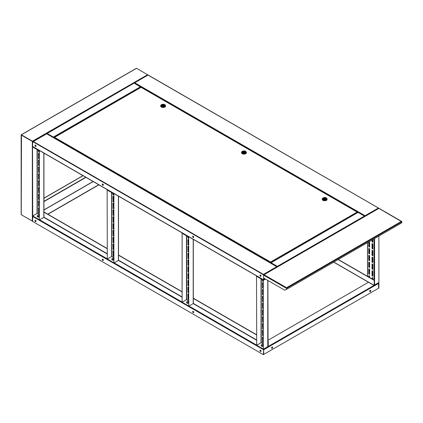 <?xml version="1.0" encoding="UTF-8"?>
<svg xmlns="http://www.w3.org/2000/svg" width="423" height="423" viewBox="0 0 423 423"><rect width="100%" height="100%" fill="white"/><g stroke="black" fill="none" stroke-linecap="round" stroke-linejoin="round"><path stroke-width="0.63" d="M263.175 342.419A0.571 0.328 60 0 1 262.583 341.668L262.583 337.268A0.571 0.328 60 0 1 262.63 337.078M262.413 341.768A0.571 0.328 -120 0 0 263.222 342.233L263.222 337.834A0.571 0.328 -120 0 0 262.413 337.369L262.583 341.668M263.175 335.624A0.571 0.328 60 0 1 262.583 334.868L262.583 330.469A0.571 0.328 60 0 1 262.63 330.278M262.413 334.968A0.571 0.328 -120 0 0 263.222 335.434L263.222 331.035A0.571 0.328 -120 0 0 262.413 330.569L262.583 334.868M263.175 328.824A0.571 0.328 60 0 1 262.583 328.068L262.583 323.669A0.571 0.328 60 0 1 262.63 323.484M262.413 328.169A0.571 0.328 -120 0 0 263.222 328.634L263.222 324.235A0.571 0.328 -120 0 0 262.413 323.769L262.583 328.068M263.175 322.025A0.571 0.328 60 0 1 262.583 321.269L262.583 316.869A0.571 0.328 60 0 1 262.63 316.684M262.413 321.369A0.571 0.328 -120 0 0 263.222 321.84L263.222 317.44A0.571 0.328 -120 0 0 262.413 316.97L262.583 321.269M263.175 315.225A0.571 0.328 60 0 1 262.583 314.474L262.583 310.075A0.571 0.328 60 0 1 262.63 309.885M262.413 314.569A0.571 0.328 -120 0 0 263.222 315.04L263.222 310.641A0.571 0.328 -120 0 0 262.413 310.17L262.583 314.474M263.175 308.43A0.571 0.328 60 0 1 262.583 307.674L262.583 303.275A0.571 0.328 60 0 1 262.63 303.085M262.413 307.775A0.571 0.328 -120 0 0 263.222 308.24L263.222 303.841A0.571 0.328 -120 0 0 262.413 303.376L262.583 307.674M263.175 301.631A0.571 0.328 60 0 1 262.583 300.875L262.583 296.475A0.571 0.328 60 0 1 262.63 296.285M262.413 300.975A0.571 0.328 -120 0 0 263.222 301.44L263.222 297.041A0.571 0.328 -120 0 0 262.413 296.576L262.583 300.875M263.175 294.831A0.571 0.328 60 0 1 262.583 294.075L262.583 289.676A0.571 0.328 60 0 1 262.63 289.491M262.413 294.175A0.571 0.328 -120 0 0 263.222 294.641L263.222 290.241A0.571 0.328 -120 0 0 262.413 289.776L262.583 294.075M263.175 288.031A0.571 0.328 60 0 1 262.583 287.275L262.583 282.876A0.571 0.328 60 0 1 262.63 282.691M262.413 287.376A0.571 0.328 -120 0 0 263.222 287.846L263.222 283.447A0.571 0.328 -120 0 0 262.413 282.976L262.583 287.275M263.175 281.232A0.571 0.328 60 0 1 262.583 280.481L262.583 279.746M262.413 279.645L262.413 280.581A0.571 0.328 -120 0 0 263.222 281.046L263.222 280.111M263.259 349.054L256.719 345.279L263.259 349.255L263.275 280.169L263.275 349.038M267.585 346.754L263.259 349.255M261.007 342.752L256.719 345.279M263.275 344.068L261.255 342.635L256.698 345.242L256.523 276.272L256.698 345.242M267.78 280.412L267.78 346.643L267.78 346.199L267.78 346.643L263.45 349.139M265.491 279.09L263.45 280.269M265.316 278.99L263.275 280.169M256.719 276.356L263.259 280.132L256.698 276.372M256.888 276.06L256.523 276.272M263.635 279.915L263.259 280.132M35.506 220.325A0.777 0.449 -120 0 0 35.114 220.288A0.777 0.449 -120 0 0 34.998 220.912A0.777 0.449 -120 0 0 35.506 221.594A0.777 0.449 -120 0 0 35.892 221.631A0.777 0.449 -120 0 0 36.008 221.012A0.777 0.449 -120 0 0 35.506 220.325M102.81 259.183A0.777 0.449 -120 0 0 102.419 259.146A0.777 0.449 -120 0 0 102.303 259.77A0.777 0.449 -120 0 0 102.81 260.452A0.777 0.449 -120 0 0 103.196 260.489A0.777 0.449 -120 0 0 103.312 259.87A0.777 0.449 -120 0 0 102.81 259.183M193.2 311.37A0.777 0.449 -120 0 0 192.814 311.333A0.777 0.449 -120 0 0 192.698 311.957A0.777 0.449 -120 0 0 193.2 312.639A0.777 0.449 -120 0 0 193.591 312.676A0.777 0.449 -120 0 0 193.708 312.058A0.777 0.449 -120 0 0 193.2 311.37M260.505 350.233A0.777 0.449 -120 0 0 260.119 350.191A0.777 0.449 -120 0 0 260.002 350.815A0.777 0.449 -120 0 0 260.505 351.497A0.777 0.449 -120 0 0 260.896 351.534A0.777 0.449 -120 0 0 261.012 350.916A0.777 0.449 -120 0 0 260.505 350.233M37.118 213.409L32.867 215.904M263.545 349.086L263.45 354.696L263.741 349.398L267.955 346.966L268.24 346.463L374.106 285.345L374.392 285.514L378.606 283.077M263.741 349.197L268.071 346.564L267.902 280.481M267.902 341.271L268.24 341.467L268.24 346.463M268.24 341.467L268.071 346.564M38.62 208.893L39.254 209.263M43.934 211.965L107.135 248.454M113.2 251.955L113.835 252.32M118.514 255.021L181.948 291.643M188.008 295.143L188.642 295.508M193.322 298.21L256.523 334.699M262.583 338.199L263.222 338.569M38.62 209.094L39.254 209.464M43.818 212.092L107.135 248.655M113.2 252.15L113.835 252.52M118.392 255.154L181.948 291.844M188.008 295.344L188.642 295.709M193.322 298.411L256.523 334.9M262.583 338.4L263.222 338.765M263.45 354.696L32.56 221.393L32.846 215.894M98.707 184.735L47.741 214.16M98.882 184.835L47.915 214.26M374.392 285.314L378.416 282.765M374.281 285.245L374.281 280.248L338.315 259.484L367.524 276.341L367.524 242.622M333.816 262.086L374.106 285.345L374.281 280.248M374.106 280.349L338.141 259.585M378.606 288.079L378.897 288.047L378.897 283.045L378.606 282.881M378.722 288.142L378.722 283.146M272.111 347.024A0.777 0.449 120 0 0 271.603 347.706A0.777 0.449 120 0 0 271.719 348.33A0.777 0.449 120 0 0 272.111 348.293A0.777 0.449 120 0 0 272.618 347.606A0.777 0.449 120 0 0 272.497 346.987A0.777 0.449 120 0 0 272.111 347.024M272.401 346.955A0.777 0.449 -60 0 1 272.417 347.59A0.777 0.449 -60 0 1 271.936 348.192A0.777 0.449 -60 0 1 271.645 348.261M370.236 290.368A0.777 0.449 120 0 0 369.734 291.056A0.777 0.449 120 0 0 369.85 291.674A0.777 0.449 120 0 0 370.236 291.637A0.777 0.449 120 0 0 370.744 290.955A0.777 0.449 120 0 0 370.627 290.331A0.777 0.449 120 0 0 370.236 290.368M370.532 290.3A0.777 0.449 -60 0 1 370.543 290.934A0.777 0.449 -60 0 1 370.067 291.537A0.777 0.449 -60 0 1 369.776 291.611M267.902 340.33L368.623 282.178M378.522 283.13L378.606 288.211L263.624 354.463M263.741 354.532L263.666 349.467M260.869 350.905L260.653 350.53M260.875 351.095L260.489 350.429M260.563 351.196L260.341 350.44L260.563 351.196M193.565 312.047L193.348 311.672M193.57 312.237L193.184 311.571M193.258 312.338L193.036 311.582L193.258 312.338M103.175 260.05L102.789 259.384M102.868 259.415L103.09 260.171L102.868 259.415M103.17 259.859L102.953 259.484M35.87 221.192L35.484 220.526M35.558 220.557L35.786 221.314L35.558 220.557M35.865 221.002L35.648 220.626M188.595 299.362A0.571 0.328 60 0 1 188.008 298.612L188.008 294.212A0.571 0.328 60 0 1 188.05 294.022M187.833 298.707A0.571 0.328 -120 0 0 188.642 299.177L188.642 294.778A0.571 0.328 -120 0 0 187.833 294.308L188.008 298.612M188.595 292.563A0.571 0.328 60 0 1 188.008 291.812L188.008 287.413A0.571 0.328 60 0 1 188.05 287.222M187.833 291.912A0.571 0.328 -120 0 0 188.642 292.378L188.642 287.978A0.571 0.328 -120 0 0 187.833 287.513L188.008 291.812M188.595 285.768A0.571 0.328 60 0 1 188.008 285.012L188.008 280.613A0.571 0.328 60 0 1 188.05 280.423M187.833 285.113A0.571 0.328 -120 0 0 188.642 285.578L188.642 281.179A0.571 0.328 -120 0 0 187.833 280.713L188.008 285.012M188.595 278.969A0.571 0.328 60 0 1 188.008 278.212L188.008 273.813A0.571 0.328 60 0 1 188.05 273.628M187.833 278.313A0.571 0.328 -120 0 0 188.642 278.778L188.642 274.379A0.571 0.328 -120 0 0 187.833 273.914L188.008 278.212M188.595 272.169A0.571 0.328 60 0 1 188.008 271.413L188.008 267.013A0.571 0.328 60 0 1 188.05 266.828M187.833 271.513A0.571 0.328 -120 0 0 188.642 271.984L188.642 267.585A0.571 0.328 -120 0 0 187.833 267.114L188.008 271.413M188.595 265.369A0.571 0.328 60 0 1 188.008 264.618L188.008 260.219A0.571 0.328 60 0 1 188.05 260.029M187.833 264.713A0.571 0.328 -120 0 0 188.642 265.184L188.642 260.785A0.571 0.328 -120 0 0 187.833 260.319L188.008 264.618M188.595 258.575A0.571 0.328 60 0 1 188.008 257.819L188.008 253.419A0.571 0.328 60 0 1 188.05 253.229M187.833 257.919A0.571 0.328 -120 0 0 188.642 258.384L188.642 253.985A0.571 0.328 -120 0 0 187.833 253.52L188.008 257.819M188.595 251.775A0.571 0.328 60 0 1 188.008 251.019L188.008 246.62A0.571 0.328 60 0 1 188.05 246.429M187.833 251.119A0.571 0.328 -120 0 0 188.642 251.585L188.642 247.185A0.571 0.328 -120 0 0 187.833 246.72L188.008 251.019M188.595 244.975A0.571 0.328 60 0 1 188.008 244.219L188.008 239.82A0.571 0.328 60 0 1 188.05 239.635M187.833 244.32A0.571 0.328 -120 0 0 188.642 244.785L188.642 240.386A0.571 0.328 -120 0 0 187.833 239.92L188.008 244.219M188.595 238.175A0.571 0.328 60 0 1 188.008 237.419L188.008 236.69M187.833 236.589L187.833 237.52A0.571 0.328 -120 0 0 188.642 237.99L188.642 237.054M188.679 305.998L182.139 302.218L188.679 306.194L188.7 237.113L188.7 305.982M193.01 303.698L188.679 306.194M188.7 301.007L186.68 299.574L182.139 302.218M193.2 239.291L193.2 303.582L193.2 303.143L193.2 303.582L188.875 306.083M189.234 237.002L188.875 237.213M189.06 236.901L188.7 237.113M182.139 233.3L188.679 237.076L182.139 233.099L182.117 302.186L182.117 233.311M182.308 233.004L181.948 233.21M189.023 236.88L188.679 237.076M186.448 235.791L186.448 299.685L182.117 302.186M113.787 256.174A0.571 0.328 60 0 1 113.2 255.418L113.2 251.019A0.571 0.328 60 0 1 113.242 250.828M113.026 255.518A0.571 0.328 -120 0 0 113.835 255.984L113.835 251.585A0.571 0.328 -120 0 0 113.026 251.119L113.2 255.418M113.787 249.374A0.571 0.328 60 0 1 113.2 248.618L113.2 244.219A0.571 0.328 60 0 1 113.242 244.034M113.026 248.719A0.571 0.328 -120 0 0 113.835 249.184L113.835 244.785A0.571 0.328 -120 0 0 113.026 244.32L113.2 248.618M113.787 242.575A0.571 0.328 60 0 1 113.2 241.824L113.2 237.425A0.571 0.328 60 0 1 113.242 237.234M113.026 241.919A0.571 0.328 -120 0 0 113.835 242.39L113.835 237.99A0.571 0.328 -120 0 0 113.026 237.52L113.2 241.824M113.787 235.775A0.571 0.328 60 0 1 113.2 235.024L113.2 230.625A0.571 0.328 60 0 1 113.242 230.435M113.026 235.125A0.571 0.328 -120 0 0 113.835 235.59L113.835 231.191A0.571 0.328 -120 0 0 113.026 230.725L113.2 235.024M113.787 228.98A0.571 0.328 60 0 1 113.2 228.224L113.2 223.825A0.571 0.328 60 0 1 113.242 223.635M113.026 228.325A0.571 0.328 -120 0 0 113.835 228.79L113.835 224.391A0.571 0.328 -120 0 0 113.026 223.926L113.2 228.224M113.787 222.181A0.571 0.328 60 0 1 113.2 221.425L113.2 217.025A0.571 0.328 60 0 1 113.242 216.84M113.026 221.525A0.571 0.328 -120 0 0 113.835 221.99L113.835 217.591A0.571 0.328 -120 0 0 113.026 217.126L113.2 221.425M113.787 215.381A0.571 0.328 60 0 1 113.2 214.625L113.2 210.226A0.571 0.328 60 0 1 113.242 210.041M113.026 214.725A0.571 0.328 -120 0 0 113.835 215.196L113.835 210.797A0.571 0.328 -120 0 0 113.026 210.326L113.2 214.625M113.787 208.581A0.571 0.328 60 0 1 113.2 207.83L113.2 203.431A0.571 0.328 60 0 1 113.242 203.241M113.026 207.926A0.571 0.328 -120 0 0 113.835 208.396L113.835 203.997A0.571 0.328 -120 0 0 113.026 203.532L113.2 207.83M113.787 201.787A0.571 0.328 60 0 1 113.2 201.031L113.2 196.632A0.571 0.328 60 0 1 113.242 196.441M113.026 201.131A0.571 0.328 -120 0 0 113.835 201.597L113.835 197.197A0.571 0.328 -120 0 0 113.026 196.732L113.2 201.031M113.787 194.987A0.571 0.328 60 0 1 113.2 194.231L113.2 193.496M113.026 193.396L113.026 194.331A0.571 0.328 -120 0 0 113.835 194.797L113.835 193.866M113.872 262.805L107.331 259.029L113.872 263.006L113.893 193.919L113.893 262.794M118.202 260.505L113.872 263.006M111.619 256.507L107.331 259.029M113.893 257.819L111.873 256.386L107.31 258.992L107.135 190.022L107.31 258.992M118.392 196.103L118.392 260.394L118.392 259.949L118.392 260.394L114.062 262.894M114.427 193.813L114.062 194.02M114.252 193.713L113.893 193.919M107.331 190.112L113.872 193.887L107.31 190.123M107.5 189.811L107.135 190.022M114.215 193.686L113.872 193.887M39.212 213.118A0.571 0.328 60 0 1 38.62 212.362L38.62 207.963A0.571 0.328 60 0 1 38.667 207.772M38.445 212.462A0.571 0.328 -120 0 0 39.254 212.928L39.254 208.528A0.571 0.328 -120 0 0 38.445 208.063L38.62 212.362M39.212 206.318A0.571 0.328 60 0 1 38.62 205.562L38.62 201.163A0.571 0.328 60 0 1 38.667 200.978M38.445 205.663A0.571 0.328 -120 0 0 39.254 206.128L39.254 201.729A0.571 0.328 -120 0 0 38.445 201.263L38.62 205.562M39.212 199.519A0.571 0.328 60 0 1 38.62 198.762L38.62 194.363A0.571 0.328 60 0 1 38.667 194.178M38.445 198.863A0.571 0.328 -120 0 0 39.254 199.328L39.254 194.929A0.571 0.328 -120 0 0 38.445 194.464L38.62 198.762M39.212 192.719A0.571 0.328 60 0 1 38.62 191.968L38.62 187.569A0.571 0.328 60 0 1 38.667 187.378M38.445 192.063A0.571 0.328 -120 0 0 39.254 192.534L39.254 188.135A0.571 0.328 -120 0 0 38.445 187.664L38.62 191.968M39.212 185.924A0.571 0.328 60 0 1 38.62 185.168L38.62 180.769A0.571 0.328 60 0 1 38.667 180.579M38.445 185.269A0.571 0.328 -120 0 0 39.254 185.734L39.254 181.335A0.571 0.328 -120 0 0 38.445 180.87L38.62 185.168M39.212 179.125A0.571 0.328 60 0 1 38.62 178.369L38.62 173.969A0.571 0.328 60 0 1 38.667 173.779M38.445 178.469A0.571 0.328 -120 0 0 39.254 178.934L39.254 174.535A0.571 0.328 -120 0 0 38.445 174.07L38.62 178.369M39.212 172.325A0.571 0.328 60 0 1 38.62 171.569L38.62 167.17A0.571 0.328 60 0 1 38.667 166.985M38.445 171.669A0.571 0.328 -120 0 0 39.254 172.135L39.254 167.735A0.571 0.328 -120 0 0 38.445 167.27L38.62 171.569M39.212 165.525A0.571 0.328 60 0 1 38.62 164.769L38.62 160.37A0.571 0.328 60 0 1 38.667 160.185M38.445 164.87A0.571 0.328 -120 0 0 39.254 165.34L39.254 160.941A0.571 0.328 -120 0 0 38.445 160.47L38.62 164.769M39.212 158.725A0.571 0.328 60 0 1 38.62 157.975L38.62 153.575A0.571 0.328 60 0 1 38.667 153.385M38.445 158.07A0.571 0.328 -120 0 0 39.254 158.54L39.254 154.141A0.571 0.328 -120 0 0 38.445 153.676L38.62 157.975M39.212 151.931A0.571 0.328 60 0 1 38.62 151.175L38.62 150.44M38.445 150.339L38.445 151.275A0.571 0.328 -120 0 0 39.254 151.741L39.254 150.805M39.291 219.749L32.751 215.973L39.291 219.949L39.313 150.863L39.313 219.738M43.622 217.448L39.291 219.949M37.06 213.462L32.751 215.973M39.313 214.762L37.293 213.329L32.735 215.936L32.56 146.966L32.735 215.936M43.818 153.047L43.818 217.337L43.818 216.893L43.818 217.337L39.487 219.838M39.847 150.757L39.487 150.963M39.677 150.657L39.313 150.863M32.751 147.051L39.291 150.831L32.735 147.067M32.92 146.755L32.56 146.966M39.635 150.63L39.291 150.831M372.837 279.413L372.837 278.281A0.571 0.328 -120 0 0 372.029 277.816L372.029 278.947M372.203 279.048L372.203 277.715A0.571 0.328 60 0 1 372.245 277.525M372.43 270.783A0.571 0.328 -120 0 0 372.029 271.016L372.029 275.415A0.571 0.328 -120 0 0 372.837 275.881L372.837 271.481A0.571 0.328 -120 0 0 372.43 270.783M372.79 276.071A0.571 0.328 60 0 1 372.203 275.315L372.203 270.916A0.571 0.328 60 0 1 372.245 270.725M372.43 263.984A0.571 0.328 -120 0 0 372.029 264.216L372.029 268.616A0.571 0.328 -120 0 0 372.837 269.081L372.837 264.682A0.571 0.328 -120 0 0 372.43 263.984M372.79 269.271A0.571 0.328 60 0 1 372.203 268.515L372.203 264.116A0.571 0.328 60 0 1 372.245 263.926M372.43 257.184A0.571 0.328 -120 0 0 372.029 257.417L372.029 261.816A0.571 0.328 -120 0 0 372.837 262.281L372.837 257.882A0.571 0.328 -120 0 0 372.43 257.184M372.79 262.471A0.571 0.328 60 0 1 372.203 261.715L372.203 257.316A0.571 0.328 60 0 1 372.245 257.131M372.43 250.384A0.571 0.328 -120 0 0 372.029 250.617L372.029 255.016A0.571 0.328 -120 0 0 372.837 255.487L372.837 251.088A0.571 0.328 -120 0 0 372.43 250.384M372.79 255.672A0.571 0.328 60 0 1 372.203 254.916L372.203 250.522A0.571 0.328 60 0 1 372.245 250.331M372.43 243.585A0.571 0.328 -120 0 0 372.029 243.822L372.029 248.222A0.571 0.328 -120 0 0 372.837 248.687L372.837 244.288A0.571 0.328 -120 0 0 372.43 243.585M372.79 248.872A0.571 0.328 60 0 1 372.203 248.121L372.203 243.722A0.571 0.328 60 0 1 372.245 243.532M368.798 241.882A0.571 0.328 -120 0 0 368.793 241.956L368.793 246.355A0.571 0.328 -120 0 0 369.602 246.821L369.602 242.421A0.571 0.328 -120 0 0 369.136 241.692M369.559 247.011A0.571 0.328 60 0 1 368.967 246.255L368.967 241.856A0.571 0.328 60 0 1 368.972 241.787M369.2 248.518A0.571 0.328 -120 0 0 368.793 248.75L368.793 253.15A0.571 0.328 -120 0 0 369.602 253.62L369.602 249.221A0.571 0.328 -120 0 0 369.2 248.518M369.559 253.805A0.571 0.328 60 0 1 368.967 253.054L368.967 248.655A0.571 0.328 60 0 1 369.015 248.465M369.2 255.318A0.571 0.328 -120 0 0 368.793 255.55L368.793 259.949A0.571 0.328 -120 0 0 369.602 260.415L369.602 256.015A0.571 0.328 -120 0 0 369.2 255.318M369.559 260.605A0.571 0.328 60 0 1 368.967 259.849L368.967 255.45A0.571 0.328 60 0 1 369.015 255.265M369.2 262.117A0.571 0.328 -120 0 0 368.793 262.35L368.793 266.749A0.571 0.328 -120 0 0 369.602 267.214L369.602 262.815A0.571 0.328 -120 0 0 369.2 262.117M369.559 267.405A0.571 0.328 60 0 1 368.967 266.649L368.967 262.249A0.571 0.328 60 0 1 369.015 262.064M369.2 268.917A0.571 0.328 -120 0 0 368.793 269.15L368.793 273.549A0.571 0.328 -120 0 0 369.602 274.014L369.602 269.615A0.571 0.328 -120 0 0 369.2 268.917M369.559 274.204A0.571 0.328 60 0 1 368.967 273.448L368.967 269.049A0.571 0.328 60 0 1 369.015 268.859M369.602 277.546L369.602 276.415A0.571 0.328 -120 0 0 368.793 275.949L368.793 277.081M368.967 277.181L368.967 275.849A0.571 0.328 60 0 1 369.015 275.659M372.029 240.021L372.029 241.422A0.571 0.328 -120 0 0 372.837 241.887L372.837 239.555M372.79 242.078A0.571 0.328 60 0 1 372.203 241.322L372.203 239.92M378.701 282.601L374.376 285.102L373.99 284.88L374.567 284.991L378.897 282.49L378.897 236.055M372.203 278.646L372.837 279.011M276.901 266.68L46.646 133.742L47.016 133.393L46.636 133.837M46.81 133.716L134.123 83.104L140.854 87.201M47.016 133.393L53.367 137.063L53.562 137.612L140.854 87.217L140.473 86.773L140.685 87.09M53.367 137.258L53.388 137.634M364.822 216.523L364.436 216.074L364.822 216.386M277.335 266.564L277.525 266.918L277.335 266.363L277.314 266.818L277.335 266.363L364.436 216.074L364.647 216.396M140.854 86.958L364.436 216.074M270.593 262.482L270.593 263.037L358.085 212.409M148.32 75.178L147.775 75.225L148.32 75.178M378.384 208.259L378.881 208.386M378.664 208.528L378.548 208.1L148.008 75.088L134.731 82.755L134.165 83.098L134.667 83.13M365.044 215.926L365.276 216.259L365.044 215.725L364.726 216.079L365.044 215.725L134.731 82.755L134.382 82.956L134.731 82.755M365.202 216.285L364.89 216.053M365.028 216.386L364.726 216.079M140.753 86.794L134.324 82.993M35.506 146.406A0.777 0.449 -120 0 0 35.892 146.448A0.777 0.449 -120 0 0 36.008 145.824A0.777 0.449 -120 0 0 35.506 145.142A0.777 0.449 -120 0 0 35.114 145.105A0.777 0.449 -120 0 0 34.998 145.724A0.777 0.449 -120 0 0 35.506 146.406M260.505 276.314A0.777 0.449 -120 0 0 260.896 276.351A0.777 0.449 -120 0 0 261.012 275.727A0.777 0.449 -120 0 0 260.505 275.045A0.777 0.449 -120 0 0 260.119 275.008A0.777 0.449 -120 0 0 260.002 275.632A0.777 0.449 -120 0 0 260.505 276.314M260.214 274.976A0.777 0.449 -120 0 0 260.198 275.611A0.777 0.449 -120 0 0 260.679 276.214A0.777 0.449 -120 0 0 260.97 276.282M193.2 237.456A0.777 0.449 -120 0 0 193.591 237.493A0.777 0.449 -120 0 0 193.708 236.869A0.777 0.449 -120 0 0 193.2 236.187A0.777 0.449 -120 0 0 192.814 236.15A0.777 0.449 -120 0 0 192.698 236.769A0.777 0.449 -120 0 0 193.2 237.456M192.909 236.119A0.777 0.449 -120 0 0 192.893 236.753A0.777 0.449 -120 0 0 193.374 237.356A0.777 0.449 -120 0 0 193.665 237.425M102.81 185.269A0.777 0.449 -120 0 0 103.196 185.306A0.777 0.449 -120 0 0 103.312 184.682A0.777 0.449 -120 0 0 102.81 184A0.777 0.449 -120 0 0 102.419 183.963A0.777 0.449 -120 0 0 102.303 184.581A0.777 0.449 -120 0 0 102.81 185.269M33.073 141.784L263.296 274.707L263.608 274.939L263.534 279.899L265.3 278.979M32.745 141.652L32.56 146.406L263.45 279.714M263.624 278.011L263.624 279.614M401.734 221.715L378.897 208.396L263.45 275.05M265.126 278.879L263.741 279.677M32.846 146.575L32.56 146.406M263.296 274.707L263.45 274.379L263.508 274.865M263.132 274.733L263.45 274.379L33.137 141.409L32.571 141.753M32.962 141.71L46.731 133.832L277.292 267.04M21.478 135.032L21.245 214.704L32.328 221.102L32.328 141.43L21.245 135.032L32.328 141.43L33.137 141.409M277.076 267.183L276.79 266.913M263.624 279.545L265.01 278.81M263.682 278.048L263.682 279.577M35.865 145.819L35.648 145.438L35.865 145.819M35.87 146.009L35.484 145.343L35.87 146.009M35.828 145.697L35.786 146.131L35.294 145.787L35.336 145.353L35.828 145.697M103.17 184.677L102.953 184.296L103.17 184.677M103.175 184.867L102.789 184.201L103.175 184.867M103.133 184.555L103.09 184.988L102.599 184.645L102.641 184.211L103.133 184.555M35.241 145.56L35.786 146.131L35.241 145.56M102.546 184.417L103.09 184.988L102.546 184.417M39.154 216.92A1.063 0.613 180 0 1 38.16 217.073M38.054 217.052A1.063 0.613 180 0 1 37.668 216.909A1.063 0.613 180 0 1 37.42 216.687M39.313 216.835L38.102 217.078L37.235 216.581L37.235 216.031L37.668 216.206A1.063 0.613 180 0 1 37.393 215.614A1.063 0.613 180 0 1 38.144 215.18A1.063 0.613 180 0 1 39.17 215.339A1.063 0.613 180 0 1 39.313 215.439M38.102 217.078L37.668 216.206A1.063 0.613 0 0 0 38.694 216.365L39.286 216.349L39.445 215.931M39.313 216.1A1.063 0.613 180 0 1 38.694 216.365L38.102 216.534M39.603 215.667L38.144 215.18L37.552 215.349L37.235 216.031M39.286 216.899L39.286 216.349M113.734 259.976A1.063 0.613 180 0 1 112.74 260.129M112.629 260.108A1.063 0.613 180 0 1 112.248 259.965A1.063 0.613 180 0 1 112 259.743M113.893 259.891L112.677 260.14L111.815 259.637L111.815 259.088L112.248 259.262A1.063 0.613 180 0 1 111.973 258.67A1.063 0.613 180 0 1 112.719 258.236A1.063 0.613 180 0 1 113.745 258.395A1.063 0.613 180 0 1 113.893 258.501M112.677 260.14L112.248 259.262A1.063 0.613 0 0 0 113.269 259.421L113.861 259.405L114.02 258.987M113.893 259.156A1.063 0.613 180 0 1 113.269 259.421L112.677 259.59M114.178 258.723L112.719 258.236L112.132 258.405L111.815 259.088M113.861 259.955L113.861 259.405M188.542 303.164A1.063 0.613 180 0 1 187.548 303.317M187.437 303.302A1.063 0.613 180 0 1 187.056 303.159A1.063 0.613 180 0 1 186.807 302.937M188.7 303.085L187.489 303.328L186.622 302.826L186.622 302.281L187.056 302.45A1.063 0.613 180 0 1 186.781 301.858A1.063 0.613 180 0 1 187.532 301.425A1.063 0.613 180 0 1 188.558 301.583A1.063 0.613 180 0 1 188.7 301.689M187.489 303.328L187.056 302.45A1.063 0.613 0 0 0 188.082 302.609L188.674 302.598L188.832 302.175M188.7 302.35A1.063 0.613 180 0 1 188.082 302.609L187.489 302.778M188.991 301.911L187.532 301.425L186.94 301.594L186.622 302.281M188.674 303.143L188.674 302.598M263.122 346.22A1.063 0.613 180 0 1 262.123 346.379M262.017 346.358A1.063 0.613 180 0 1 261.631 346.215A1.063 0.613 180 0 1 261.388 345.993M263.275 346.141L262.064 346.384L261.197 345.887L261.197 345.337L261.631 345.506A1.063 0.613 180 0 1 261.356 344.919A1.063 0.613 180 0 1 262.107 344.486A1.063 0.613 180 0 1 263.132 344.645A1.063 0.613 180 0 1 263.275 344.745M262.064 346.384L261.631 345.506A1.063 0.613 0 0 0 262.657 345.665L263.249 345.654L263.407 345.231M263.275 345.406A1.063 0.613 180 0 1 262.657 345.665L262.064 345.834M263.566 344.972L262.107 344.486L261.514 344.655L261.197 345.337M263.249 346.204L263.249 345.654M54.53 137.295L54.144 137.739L54.53 137.295L270.572 262.027L357.123 212.06L357.509 212.283L141.076 87.328L54.223 137.56M357.123 212.06L357.43 212.325M270.768 262.688L357.509 212.605M270.572 262.027L270.556 263.011M54.144 138.072L54.144 137.739L270.382 262.583L270.382 262.91M326.926 198.583A2.448 1.412 180 0 1 327.138 199.159A2.448 1.412 180 0 1 325.625 200.465A2.448 1.412 180 0 1 322.955 200.158A2.448 1.412 180 0 1 322.241 199.159A2.448 1.412 180 0 1 322.453 198.583M327.132 199.249A2.448 1.412 180 0 1 327.138 199.333A2.448 1.412 180 0 1 325.625 200.639A2.448 1.412 180 0 1 322.955 200.333A2.448 1.412 180 0 1 322.241 199.333A2.448 1.412 180 0 1 322.247 199.249M322.416 199.011A2.284 1.322 0 0 0 322.405 199.159A2.284 1.322 0 0 0 323.072 200.095A2.284 1.322 0 0 0 325.562 200.38A2.284 1.322 0 0 0 326.974 199.159A2.284 1.322 0 0 0 326.958 199.011M326.307 197.922A2.284 1.322 180 0 1 326.974 198.858A2.284 1.322 180 0 1 326.307 199.788A2.284 1.322 180 0 1 323.072 199.788A2.284 1.322 180 0 1 322.405 198.858A2.284 1.322 180 0 1 323.072 197.922A2.284 1.322 180 0 1 326.307 197.922M325.959 199.36A1.798 1.036 180 0 1 323.421 199.36A1.798 1.036 180 0 1 323.421 197.895A1.798 1.036 180 0 1 325.959 197.895A1.798 1.036 180 0 1 325.959 199.36M323.764 199.159A1.306 0.756 180 0 1 323.384 198.625A1.306 0.756 180 0 1 324.187 197.932A1.306 0.756 180 0 1 325.615 198.091A1.306 0.756 180 0 1 325.996 198.625A1.306 0.756 180 0 1 325.187 199.323A1.306 0.756 180 0 1 323.764 199.159M324.89 198.509L324.404 198.625L324.89 198.509M325.953 198.815L325.953 198.625A1.264 0.73 180 0 0 325.784 198.26L325.419 198.472A0.777 0.449 180 0 1 325.467 198.625A0.777 0.449 180 0 1 324.425 199.048L324.055 199.286M325.953 198.625A1.264 0.73 180 0 1 325.319 199.259A1.264 0.73 180 0 1 324.055 199.259M323.595 199.037L323.96 198.778A0.777 0.449 180 0 1 323.912 198.625A0.777 0.449 180 0 1 324.954 198.207L325.324 197.996L324.975 198.731M323.595 198.99A1.264 0.73 180 0 1 323.426 198.625A1.264 0.73 180 0 1 324.055 197.996A1.264 0.73 180 0 1 325.324 197.996M325.419 198.778L325.419 198.472M323.96 199.254L323.96 198.778M323.96 199.006A0.777 0.449 180 0 1 324.404 198.741M324.954 198.567L324.954 198.207M246.17 151.957A2.448 1.412 180 0 1 246.382 152.539A2.448 1.412 180 0 1 244.869 153.845A2.448 1.412 180 0 1 242.205 153.538A2.448 1.412 180 0 1 241.485 152.539A2.448 1.412 180 0 1 241.697 151.957M246.382 152.624A2.448 1.412 180 0 1 246.382 152.708A2.448 1.412 180 0 1 244.869 154.014A2.448 1.412 180 0 1 242.205 153.708A2.448 1.412 180 0 1 241.485 152.708A2.448 1.412 180 0 1 241.491 152.624M241.665 152.386A2.284 1.322 0 0 0 241.649 152.539A2.284 1.322 0 0 0 242.321 153.47A2.284 1.322 0 0 0 244.811 153.755A2.284 1.322 0 0 0 246.223 152.539A2.284 1.322 0 0 0 246.207 152.386M245.552 151.302A2.284 1.322 180 0 1 246.223 152.232A2.284 1.322 180 0 1 245.552 153.168A2.284 1.322 180 0 1 242.321 153.168A2.284 1.322 180 0 1 241.649 152.232A2.284 1.322 180 0 1 242.321 151.302A2.284 1.322 180 0 1 245.552 151.302M245.203 152.735A1.798 1.036 180 0 1 242.665 152.735A1.798 1.036 180 0 1 242.665 151.27A1.798 1.036 180 0 1 245.203 151.27A1.798 1.036 180 0 1 245.203 152.735M243.014 152.539A1.306 0.756 180 0 1 242.628 152.005A1.306 0.756 180 0 1 243.437 151.307A1.306 0.756 180 0 1 244.859 151.471A1.306 0.756 180 0 1 245.24 152.005A1.306 0.756 180 0 1 244.436 152.698A1.306 0.756 180 0 1 243.014 152.539M244.134 151.889L243.648 152.005L244.134 151.889M245.203 152.19L245.203 152.005A1.264 0.73 180 0 0 245.028 151.64L244.663 151.852A0.777 0.449 180 0 1 244.711 152.005A0.777 0.449 180 0 1 243.669 152.423L243.299 152.661M245.203 152.005A1.264 0.73 180 0 1 244.568 152.634A1.264 0.73 180 0 1 243.299 152.634M242.839 152.412L243.209 152.158A0.777 0.449 180 0 1 243.162 152.005A0.777 0.449 180 0 1 244.203 151.582L244.568 151.371L244.219 152.106M242.839 152.37A1.264 0.73 180 0 1 242.67 152.005A1.264 0.73 180 0 1 243.304 151.371A1.264 0.73 180 0 1 244.568 151.371M244.663 152.158L244.663 151.852M243.209 152.629L243.209 152.158M243.209 152.38A0.777 0.449 180 0 1 243.648 152.121M244.203 151.942L244.203 151.582M165.356 105.301A2.448 1.412 180 0 1 165.573 105.882A2.448 1.412 180 0 1 164.061 107.188A2.448 1.412 180 0 1 161.39 106.882A2.448 1.412 180 0 1 160.671 105.882A2.448 1.412 180 0 1 160.888 105.301M165.567 105.967A2.448 1.412 180 0 1 165.573 106.051A2.448 1.412 180 0 1 164.061 107.357A2.448 1.412 180 0 1 161.39 107.056A2.448 1.412 180 0 1 160.671 106.051A2.448 1.412 180 0 1 160.677 105.967M160.851 105.729A2.284 1.322 0 0 0 160.835 105.882A2.284 1.322 0 0 0 161.507 106.813A2.284 1.322 0 0 0 163.997 107.098A2.284 1.322 0 0 0 165.409 105.882A2.284 1.322 0 0 0 165.393 105.729M164.737 104.645A2.284 1.322 180 0 1 165.409 105.576A2.284 1.322 180 0 1 164.737 106.511A2.284 1.322 180 0 1 161.507 106.511A2.284 1.322 180 0 1 160.835 105.576A2.284 1.322 180 0 1 161.507 104.645A2.284 1.322 180 0 1 164.737 104.645M164.394 106.078A1.798 1.036 180 0 1 161.85 106.078A1.798 1.036 180 0 1 161.85 104.613A1.798 1.036 180 0 1 164.394 104.613A1.798 1.036 180 0 1 164.394 106.078M162.199 105.882A1.306 0.756 180 0 1 161.819 105.348A1.306 0.756 180 0 1 162.622 104.65A1.306 0.756 180 0 1 164.045 104.814A1.306 0.756 180 0 1 164.431 105.348A1.306 0.756 180 0 1 163.622 106.046A1.306 0.756 180 0 1 162.199 105.882M163.326 105.232L162.839 105.348L163.326 105.232M164.388 105.533L164.388 105.348A1.264 0.73 180 0 0 164.219 104.983L163.849 105.195A0.777 0.449 180 0 1 163.897 105.348A0.777 0.449 180 0 1 162.855 105.766L162.49 106.009M164.388 105.348A1.264 0.73 180 0 1 163.754 105.977A1.264 0.73 180 0 1 162.49 105.977M162.025 105.755L162.395 105.501A0.777 0.449 180 0 1 162.347 105.348A0.777 0.449 180 0 1 163.389 104.925L163.754 104.714L163.41 105.449M162.025 105.713A1.264 0.73 180 0 1 161.856 105.348A1.264 0.73 180 0 1 162.49 104.714A1.264 0.73 180 0 1 163.754 104.714M163.849 105.501L163.849 105.195M162.395 105.972L162.395 105.501M162.395 105.729A0.777 0.449 180 0 1 162.839 105.464M163.389 105.29L163.389 104.925M264.026 274.712L286.54 287.709L286.678 288.301L401.85 221.805L401.85 222.805L286.678 289.3L286.54 287.709L286.403 288.301L263.587 275.124L263.587 277.99L284.79 290.231L286.403 289.3L286.519 288.232L286.403 289.3M286.678 289.3L286.561 288.232M286.54 287.846L286.519 288.232M147.712 74.818L136.555 68.304L21.383 134.8L32.465 141.197L147.638 74.702L147.754 75.167M21.266 134.868L32.465 141.33M136.211 68.505L136.555 68.304L136.211 68.505M147.775 75.178L147.775 74.781L147.77 75.183M21.245 214.704L21.245 214.302L21.245 214.704M32.444 141.367L32.798 141.568M32.788 220.97L32.328 221.102M32.465 221.107L21.383 214.784M82.95 175.64L43.934 198.16M38.905 201.068L38.62 201.232M83.061 175.704L43.934 198.297M38.995 201.147L38.62 201.364M32.465 221.181L32.809 220.98M261.255 278.979L261.255 342.635L263.275 343.799M261.028 278.847L261.028 342.741M39.582 219.78L107.135 258.786M114.157 262.836L181.948 301.974M188.97 306.03L256.523 345.031M43.796 217.348L107.135 253.916M118.371 260.404L181.948 297.11M193.184 303.598L256.523 340.166M256.523 339.902L193.322 303.413M186.68 235.923L186.68 299.574L188.7 300.742M181.948 296.84L118.514 260.219M111.873 192.729L111.873 256.386L113.893 257.549M107.135 253.652L43.934 217.163L43.934 153.115M37.293 149.673L37.293 213.329L39.313 214.493M263.45 349.699L32.56 216.396M93.224 181.567L43.934 210.025M263.741 349.731L378.606 283.41M111.64 192.597L111.64 256.497M37.06 149.541L37.06 213.435M373.99 280.079L373.99 238.889M367.64 242.553L367.64 276.415M374.567 284.991L374.567 238.556M53.367 137.063L140.473 86.773M277.335 266.363L270.984 262.699M378.321 208.063L365.044 215.725M276.727 266.717L263.45 274.379M401.411 221.393L286.54 287.709M134.398 82.882L134.08 83.061M46.646 133.546L46.356 133.71M38.62 204.695L39.254 204.33M43.934 201.628L85.948 177.369M85.721 177.237L43.934 201.364M39.254 204.066L38.62 204.431M43.934 209.887L93.102 181.499M333.694 262.154L374.191 285.53M378.532 282.696L378.812 282.86M193.322 239.36L193.322 303.397M118.514 196.172L118.514 260.203M46.742 133.419L133.996 83.04M358.218 212.346L364.716 216.1M357.958 212.346L270.704 262.72M378.495 208.026L148.24 75.088M147.828 75.056L134.498 82.749M263.534 279.899L32.645 146.596M46.239 133.705L32.904 141.404M141.234 87.281L357.377 212.066M54.276 137.306L140.922 87.281M326.974 199.159L326.974 198.858M324.975 199.043L324.975 198.625M324.404 199.059L324.404 198.625M322.405 199.159L322.405 198.858M246.223 152.539L246.223 152.232M244.219 152.417L244.219 152.005M243.648 152.433L243.648 152.005M241.649 152.539L241.649 152.232M165.409 105.882L165.409 105.576M163.41 105.766L163.41 105.348M162.839 105.776L162.839 105.348M160.835 105.882L160.835 105.576M263.746 274.739L378.77 208.328M379.024 208.328L401.728 221.441M21.277 134.752L136.333 68.32M21.15 214.503L21.15 134.969"/></g></svg>
